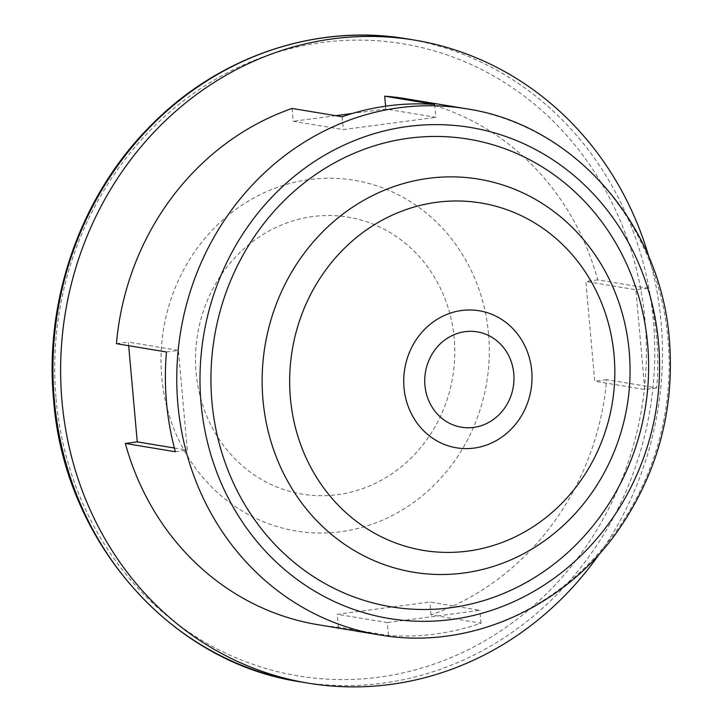 <?xml version="1.0" encoding="UTF-8"?>
<svg xmlns="http://www.w3.org/2000/svg" width="723" height="723" viewBox="0 0 723 723"><rect width="100%" height="100%" fill="white"/><g stroke="black" fill="none" stroke-linecap="round" stroke-linejoin="round"><path stroke-width="0.54" stroke-dasharray="3.62 2.71" d="M600.009 553.122A325.892 300.208 99.4 0 0 661.084 321.952A325.892 300.208 99.4 0 0 649.055 257.424M488.54 333.963A177.759 163.75 99.4 0 0 309.444 179.557A177.759 163.75 99.4 0 0 161.771 377.289A177.759 163.75 99.4 0 0 340.867 531.694A177.759 163.75 99.4 0 0 488.54 333.963M454.198 338.518A140.398 129.336 99.4 0 0 312.743 216.557A140.398 129.336 99.4 0 0 196.114 372.734A140.398 129.336 99.4 0 0 337.569 494.686A140.398 129.336 99.4 0 0 454.198 338.518M317.921 624.699A266.633 245.621 99.4 0 0 338.4 627.148L388.441 635.445A266.633 245.621 99.4 0 0 481.03 623.172L430.989 614.875A266.633 245.621 99.4 0 0 606.66 379.638L656.701 387.944A266.633 245.621 99.4 0 0 656.665 337.469A266.633 245.621 99.4 0 0 647.799 288.17L597.758 279.864A266.633 245.621 99.4 0 0 405.169 98.617M388.441 635.445L387.293 622.593L337.252 614.297L429.842 602.015L479.882 610.32L387.293 622.593M481.03 623.172L479.882 610.32M430.989 614.875L429.842 602.015M338.4 627.148L337.252 614.297M434.731 104.474L435.879 117.325L385.838 109.028L352.381 113.466M342.151 116.746L343.298 129.598L435.879 117.325M292.11 108.45L293.258 121.301L343.298 129.598M385.585 106.191L385.838 109.028M335.689 115.671L293.258 121.301M166.471 351.974L178.4 350.402L128.36 342.096L128.676 345.711M175.373 451.748L187.302 450.167L178.4 350.402M174.379 448.025L187.302 450.167M116.43 343.678L128.36 342.096M656.701 387.944L644.78 389.525L594.74 381.22L585.829 281.446L635.869 289.751L644.78 389.525M647.799 288.17L635.869 289.751M597.758 279.864L585.829 281.446M606.66 379.638L594.74 381.22M379.331 634.884A266.633 245.621 99.4 0 0 668.034 339.358A266.633 245.621 99.4 0 0 466.588 108.802M300.542 681.879A325.892 300.208 99.4 0 0 653.402 320.678A325.892 300.208 99.4 0 0 407.185 38.888M56.069 398.879A320.397 295.147 99.4 0 0 378.888 677.189A320.397 295.147 99.4 0 0 645.052 320.795A320.397 295.147 99.4 0 0 322.241 42.485A320.397 295.147 99.4 0 0 56.069 398.879"/><path stroke-width="1.08" d="M647.627 344.094A237.008 218.328 99.4 0 0 408.829 138.22A237.008 218.328 99.4 0 0 211.938 401.861A237.008 218.328 99.4 0 0 450.736 607.736A237.008 218.328 99.4 0 0 647.627 344.094M649.055 257.424A325.892 300.208 99.4 0 0 414.866 40.163A325.892 300.208 99.4 0 0 62.006 401.373A325.892 300.208 99.4 0 0 308.224 683.154A325.892 300.208 99.4 0 0 600.009 553.122M466.588 108.802A266.633 245.621 99.4 0 0 177.885 404.338A266.633 245.621 99.4 0 0 379.331 634.884C469.435 650.872 566.642 607.013 620.696 526.696C658.463 470.384 674.695 408.134 669.408 339.937C660.912 224.654 573.782 124.708 466.588 108.802L405.169 98.617A266.633 245.621 99.4 0 0 384.69 96.177L434.731 104.474A266.633 245.621 99.4 0 0 342.151 116.746L292.11 108.45A266.633 245.621 99.4 0 0 116.43 343.678L166.471 351.974A266.633 245.621 99.4 0 0 166.516 402.449A266.633 245.621 99.4 0 0 175.373 451.748L125.332 443.452L137.262 441.87L174.379 448.025M384.69 96.177L385.585 106.191M352.381 113.466L335.689 115.671M128.676 345.711L137.262 441.87M125.332 443.452A266.633 245.621 99.4 0 0 317.921 624.699L379.331 634.884M404.021 387.754A69.462 63.986 99.4 0 0 474.008 448.097A69.462 63.986 99.4 0 0 531.712 370.827A69.462 63.986 99.4 0 0 461.726 310.492A69.462 63.986 99.4 0 0 404.021 387.754M424.943 385.431A48.324 44.519 99.4 0 0 473.637 427.41A48.324 44.519 99.4 0 0 513.782 373.655A48.324 44.519 99.4 0 0 465.088 331.676A48.324 44.519 99.4 0 0 424.943 385.431M614.08 355.246A176.078 162.205 99.4 0 0 436.674 202.295A176.078 162.205 99.4 0 0 290.402 398.156A176.078 162.205 99.4 0 0 467.808 551.107A176.078 162.205 99.4 0 0 614.08 355.246M262.982 399.964A199.232 183.525 99.4 0 0 463.714 573.023A199.232 183.525 99.4 0 0 629.218 351.405A199.232 183.525 99.4 0 0 428.486 178.346A199.232 183.525 99.4 0 0 262.982 399.964M201.048 403.298A248.857 229.245 99.4 0 0 451.785 619.475A248.857 229.245 99.4 0 0 658.526 342.657A248.857 229.245 99.4 0 0 407.781 126.48A248.857 229.245 99.4 0 0 201.048 403.298M407.185 38.888A325.892 300.208 99.4 0 0 54.324 400.099A325.892 300.208 99.4 0 0 300.542 681.879C170.294 662.584 64.031 540.849 53.592 399.783C44.103 300.108 80.886 195.734 150.032 126.353C217.885 56.557 315.951 23.109 407.185 38.888L414.866 40.163M308.224 683.154L300.542 681.879"/></g></svg>

